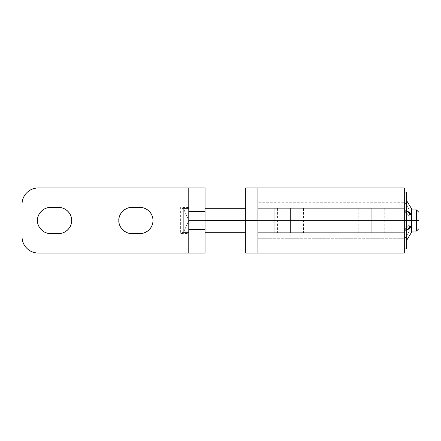 <?xml version="1.0" encoding="UTF-8"?>
<svg xmlns="http://www.w3.org/2000/svg" width="441" height="441" viewBox="0 0 441 441"><rect width="100%" height="100%" fill="white"/><g stroke="black" fill="none" stroke-linecap="round" stroke-linejoin="round"><path stroke-width="0.33" stroke-dasharray="2.21 1.65" d="M371.78 232.699L371.78 208.301L384.789 208.301L371.78 208.301L384.789 208.301L371.78 208.301L371.78 232.699L358.765 232.699L371.78 232.699L358.765 232.699L371.78 232.699L358.765 232.699L371.78 232.699L371.78 208.301L384.789 208.301L358.765 208.301L371.78 208.301L358.765 208.301L371.78 208.301L358.765 208.301L371.78 208.301L371.78 232.699M290.448 232.699L290.448 208.301L303.458 208.301L290.448 208.301L303.458 208.301L290.448 208.301L290.448 232.699L277.433 232.699L290.448 232.699L277.433 232.699L290.448 232.699L277.433 232.699L290.448 232.699L290.448 208.301L303.458 208.301L277.433 208.301L290.448 208.301L277.433 208.301L290.448 208.301L277.433 208.301L290.448 208.301L290.448 232.699M406.343 230.665L404.309 230.665L404.309 230.092L404.309 230.665L406.343 230.665L404.309 230.665L406.343 230.665L411.629 225.654L411.629 225.026L409.193 225.026L404.309 229.888L404.309 230.665L404.309 229.888L409.193 225.257L409.193 215.743L409.193 225.257L404.309 229.888L404.309 220.5L257.913 220.5L257.913 244.898L257.913 220.5L257.913 244.898L257.913 220.5L404.309 220.5L404.309 244.898L404.309 196.102L404.309 244.898L404.309 196.102L404.309 220.5L404.309 196.102L404.309 220.5L257.913 220.5L257.913 244.898L257.913 196.102L257.913 220.5L257.913 196.102L257.913 220.5L257.913 196.102L257.913 220.5L404.309 220.5L404.309 192.033L404.309 220.5L409.193 220.5L409.193 215.743L404.309 211.112L404.309 229.888L409.193 225.257L409.193 220.5L404.309 220.5L404.309 248.967L404.309 192.033L404.309 239.48L409.193 231.437L409.193 226.68L404.309 230.092L409.193 226.68L409.193 231.437L404.309 239.48L404.309 230.092L404.309 240.836L404.309 211.112L404.309 248.967L404.309 201.52L409.193 209.563L409.193 214.32L404.309 210.908L409.193 214.32L409.193 209.563L404.309 201.52L404.309 210.908L404.309 200.164L404.309 210.908L404.309 210.335L406.343 210.335L406.343 200.164L406.343 240.836L406.343 230.665L411.629 226.972L411.629 232.131L411.629 226.509L411.629 232.131L406.343 240.836L406.343 238.107L406.343 240.836L411.629 232.131L411.629 231.04L409.193 231.04L409.193 231.437L409.193 226.509L409.193 231.437L409.193 231.04L411.629 231.04L409.193 231.04L411.629 231.04L411.629 226.509L409.193 226.509L410.731 226.509L409.193 226.509L409.193 231.04L409.193 226.509L411.629 226.509L411.629 226.972L406.343 230.665L406.343 238.107L406.343 220.5L406.343 248.967L406.343 202.893L406.343 210.335L411.629 215.346L411.629 225.654L406.343 230.665L411.629 225.654L411.629 225.026L409.193 225.257L409.193 215.743L409.193 220.5L409.193 215.743L404.309 211.112L404.309 210.335L406.343 210.335L404.309 210.335L406.343 210.335L411.629 215.346L406.343 210.335L411.629 214.028L411.629 214.491L411.629 208.869L411.629 214.028L406.343 210.335M404.309 189.31L404.309 208.301L257.913 208.301L404.309 208.301L404.309 232.699L257.913 232.699L404.309 232.699L404.309 251.028M257.913 189.31L257.913 251.028M257.913 253.007L257.913 238.245L404.309 238.245L404.309 232.699L257.913 232.699L257.913 208.301L404.309 208.301L404.309 202.755L257.913 202.755L257.913 208.301L388.041 208.301L388.041 232.699L274.181 232.699L274.181 208.301L274.181 232.699L257.913 232.699L257.913 238.245L404.309 238.245L404.309 253.007M404.309 187.993L404.309 202.755L257.913 202.755L257.913 187.993M404.309 232.699L388.041 232.699L388.041 208.301L404.309 208.301L404.309 232.699L404.309 209.927L404.309 220.5L411.629 220.5L404.309 220.5L404.309 208.301L404.309 220.5L257.913 220.5L257.913 208.301L257.913 220.5L404.309 220.5L404.309 208.301L404.309 231.073L404.309 209.927L404.309 220.5L245.714 220.5L245.714 187.965L245.714 220.5L245.714 208.301L245.714 220.5L188.781 220.5L205.048 220.5L188.781 220.5L188.781 211.553L188.781 220.5L184.09 209.872L188.781 209.872L188.781 231.128L184.09 231.128L188.781 220.5L184.09 231.128L188.781 231.128L188.781 232.462L183.153 232.462L184.09 231.128L183.153 232.462L180.645 233.515L183.153 232.462L188.781 232.462L188.781 233.515L188.781 232.462L183.153 232.462L188.781 232.462L188.781 231.128L184.09 231.128L188.781 231.128L188.781 209.872L184.09 209.872L188.781 220.5L188.781 229.447L205.048 229.447L205.048 232.699L205.048 229.447L188.781 229.447L188.781 220.5L245.714 220.5L245.714 232.699L245.714 220.5L257.913 220.5L257.913 187.965L257.913 253.035L257.913 220.5L257.913 232.699L257.913 220.5L404.309 220.5L404.309 232.699L257.913 232.699M406.343 192.033L406.343 220.5L406.343 192.033M411.629 208.869L411.629 214.491L409.193 214.491L409.193 209.563L409.193 214.491L409.193 209.563L409.193 214.491L411.629 214.491L411.629 209.96L411.629 214.491L411.629 209.96L409.193 209.96L411.629 209.96L411.629 208.869L411.629 209.96L409.193 209.96L411.629 209.96L411.629 208.869L406.343 200.164L406.343 202.893L406.343 200.164L411.629 208.869M409.193 214.32L404.309 210.908L409.193 214.491L409.193 209.96L409.193 214.491L410.731 214.491L409.193 214.32M409.193 209.563L404.309 201.52L404.309 200.164L406.343 200.164L404.309 200.164L404.309 201.52L409.193 209.563M409.193 215.743L404.309 211.112L409.193 215.974L411.629 215.974L411.629 215.346L411.629 215.974L409.193 215.743M409.193 226.68L404.309 230.092L409.193 226.68M409.193 231.437L404.309 239.48L404.309 240.836L406.343 240.836L404.309 240.836L404.309 239.48L409.193 231.437M416.508 209.927L416.508 220.5L404.309 220.5L404.309 231.073L404.309 220.5L416.508 220.5L416.508 209.927M418.95 212.369L418.95 220.5L416.508 220.5L418.95 220.5L418.95 212.369M188.781 211.553L205.048 211.553L205.048 208.301L205.048 211.553L188.781 211.553L205.048 211.553L188.781 211.553L188.781 232.462C188.781 233.873 188.781 233.873 188.781 232.462L188.781 208.538L183.153 208.538L184.09 209.872L188.781 209.872L184.09 209.872L183.153 208.538L180.645 207.485L183.153 208.538L188.781 208.538L188.781 207.485L188.781 208.538L183.153 208.538L188.781 208.538L188.781 209.872L188.781 208.538C188.781 207.127 188.781 207.127 188.781 208.538L188.781 211.553M205.048 229.447L188.781 229.447L205.048 229.447L205.048 232.699L205.048 229.447M205.048 211.553L205.048 208.301L205.048 211.553M245.714 253.035L245.714 220.5L245.714 253.035M245.714 220.5L245.714 208.301L245.714 220.5M418.95 228.631L418.95 220.5L418.95 228.631M416.508 231.073L416.508 220.5L416.508 231.073M188.781 229.447L188.781 220.5L188.781 229.447M183.71 231.933L180.645 233.515L183.71 231.933L183.71 209.067L180.645 207.485L183.71 209.067L183.71 231.933L188.781 220.5L183.71 209.067L183.71 231.933L183.71 209.067L188.781 220.5L183.71 231.933M50.517 207.485L58.647 207.485L50.517 207.485C44.078 206.906 36.923 214.061 37.502 220.5C37.502 216.906 38.775 213.841 41.316 211.3M131.848 207.485L139.979 207.485L131.848 207.485C125.409 206.906 118.254 214.061 118.833 220.5C118.833 216.906 120.106 213.841 122.648 211.3M205.048 211.349L188.781 211.349L188.781 220.5L205.048 220.5L205.048 211.349L188.781 211.349L188.781 220.5L205.048 220.5L205.048 253.035L188.781 253.035L188.781 187.965L38.317 187.965C33.825 187.965 29.988 189.553 26.813 192.734C23.638 195.909 22.05 199.74 22.05 204.233L22.05 236.767C22.05 241.26 23.638 245.091 26.813 248.266C29.988 251.447 33.825 253.035 38.317 253.035L188.781 253.035L188.781 187.965L38.317 187.965A16.267 16.267 0 0 0 22.05 204.233L22.05 236.767A16.267 16.267 0 0 0 38.317 253.035L205.048 253.035L205.048 220.5L188.781 220.5L188.781 253.035L188.781 187.965L205.048 187.965L188.781 187.965L188.781 229.651L188.781 211.349L205.048 211.349L205.048 229.651L205.048 211.349L205.048 229.651L188.781 229.651L205.048 229.651L205.048 220.5L188.781 220.5L188.781 229.651L205.048 229.651L188.781 229.651L188.781 211.349L205.048 211.349M149.179 211.294L149.185 211.3C151.726 213.841 152.994 216.906 152.994 220.5C152.994 224.094 151.726 227.159 149.185 229.7M131.848 233.515L139.979 233.515L131.848 233.515C125.409 234.094 118.254 226.939 118.833 220.5C118.833 224.094 120.106 227.159 122.648 229.7M67.853 211.3C70.395 213.841 71.663 216.906 71.663 220.5C71.663 224.094 70.395 227.159 67.853 229.7M50.517 233.515L58.647 233.515L50.517 233.515C44.078 234.094 36.923 226.939 37.502 220.5C37.502 224.094 38.775 227.159 41.316 229.7M205.048 187.965L205.048 220.5L205.048 187.965M139.979 233.515C143.788 234.039 152.818 230.13 152.994 220.5C152.818 210.87 143.788 206.961 139.979 207.485M58.647 233.515C62.457 234.039 71.486 230.13 71.663 220.5C71.486 210.87 62.457 206.961 58.647 207.485M384.789 208.301L384.789 232.699M303.458 208.301L303.458 232.699M257.913 244.898L404.309 244.898M257.913 196.102L404.309 196.102M277.433 208.301L277.433 232.699M358.765 208.301L358.765 232.699M404.309 209.927L411.629 209.927M257.913 208.301L404.309 208.301M188.781 207.485L180.645 207.485L180.645 233.515L188.781 233.515M404.309 231.073L411.629 231.073"/><path stroke-width="0.66" d="M257.913 251.028L257.913 189.31M404.309 251.028L404.309 189.31M404.309 253.007L404.309 187.993M257.913 187.993L257.913 253.007M404.309 220.5L406.343 220.5L406.343 192.033L406.343 220.5L411.629 220.5L404.309 220.5M406.343 230.665L411.629 226.972L411.629 232.131L406.343 240.836L411.629 232.131L411.629 226.972L406.343 230.665L411.629 225.654L411.629 215.346L406.343 210.335L411.629 214.028L411.629 208.869L406.343 200.164L411.629 208.869L411.629 214.491L411.629 214.028L406.343 210.335M411.629 215.346L411.629 220.5L416.508 220.5L416.508 209.927L416.508 220.5L418.95 220.5L418.95 212.369L418.95 228.631L418.95 220.5L416.508 220.5L416.508 231.073L416.508 220.5L411.629 220.5M406.343 248.967L406.343 220.5L406.343 248.967L404.309 248.967M410.731 214.491L411.629 214.491L410.731 214.491M410.731 226.509L411.629 226.509L410.731 226.509M245.714 187.965L245.714 220.5L257.913 220.5L257.913 187.965L257.913 253.035L257.913 220.5L205.048 220.5L245.714 220.5L245.714 253.035L245.714 187.965L404.309 187.965M41.316 229.7C43.857 232.242 46.922 233.515 50.517 233.515C44.078 234.094 36.923 226.939 37.502 220.5C36.923 214.061 44.078 206.906 50.517 207.485L58.647 207.485C62.242 207.485 65.312 208.758 67.853 211.3C70.395 213.841 71.663 216.906 71.663 220.5C71.663 224.094 70.395 227.159 67.853 229.7C65.312 232.242 62.242 233.515 58.647 233.515L50.517 233.515C46.922 233.515 43.857 232.242 41.316 229.7C38.775 227.159 37.502 224.094 37.502 220.5C37.502 216.906 38.775 213.841 41.316 211.3C43.857 208.758 46.922 207.485 50.517 207.485C46.922 207.485 43.857 208.758 41.316 211.3M122.648 229.7C125.189 232.242 128.254 233.515 131.848 233.515C125.409 234.094 118.254 226.939 118.833 220.5C118.254 214.061 125.409 206.906 131.848 207.485L139.979 207.485C143.573 207.485 146.644 208.758 149.185 211.3C151.726 213.841 152.994 216.906 152.994 220.5C152.994 224.094 151.726 227.159 149.185 229.7C146.644 232.242 143.573 233.515 139.979 233.515L131.848 233.515C128.254 233.515 125.189 232.242 122.648 229.7C120.106 227.159 118.833 224.094 118.833 220.5C118.833 216.906 120.106 213.841 122.648 211.3C125.189 208.758 128.254 207.485 131.848 207.485C128.254 207.485 125.189 208.758 122.648 211.3M22.05 204.233L22.05 236.767C22.05 241.26 23.638 245.091 26.813 248.266C29.988 251.447 33.825 253.035 38.317 253.035L188.781 253.035L188.781 187.965L38.317 187.965C33.825 187.965 29.988 189.553 26.813 192.734C23.638 195.909 22.05 199.74 22.05 204.233A16.267 16.267 0 0 1 38.317 187.965L205.048 187.965L188.781 187.965L188.781 253.035L38.317 253.035A16.267 16.267 0 0 1 22.05 236.767L22.05 204.233M131.848 207.485L139.979 207.485C143.573 207.485 146.644 208.758 149.185 211.3M149.185 229.7C146.644 232.242 143.573 233.515 139.979 233.515L131.848 233.515M50.517 207.485L58.647 207.485C62.242 207.485 65.312 208.758 67.853 211.3M67.853 229.7C65.312 232.242 62.242 233.515 58.647 233.515L50.517 233.515M205.048 253.035L188.781 253.035L205.048 253.035L205.048 187.965L205.048 253.035M139.979 207.485C143.788 206.961 152.818 210.87 152.994 220.5C152.818 230.13 143.788 234.039 139.979 233.515M58.647 207.485C62.457 206.961 71.486 210.87 71.663 220.5C71.486 230.13 62.457 234.039 58.647 233.515M245.714 253.035L404.309 253.035M404.309 192.033L406.343 192.033M411.629 209.927L416.508 209.927L418.95 212.369M245.714 208.301L205.048 208.301M205.048 232.699L245.714 232.699M418.95 228.631L416.508 231.073L411.629 231.073"/></g></svg>
